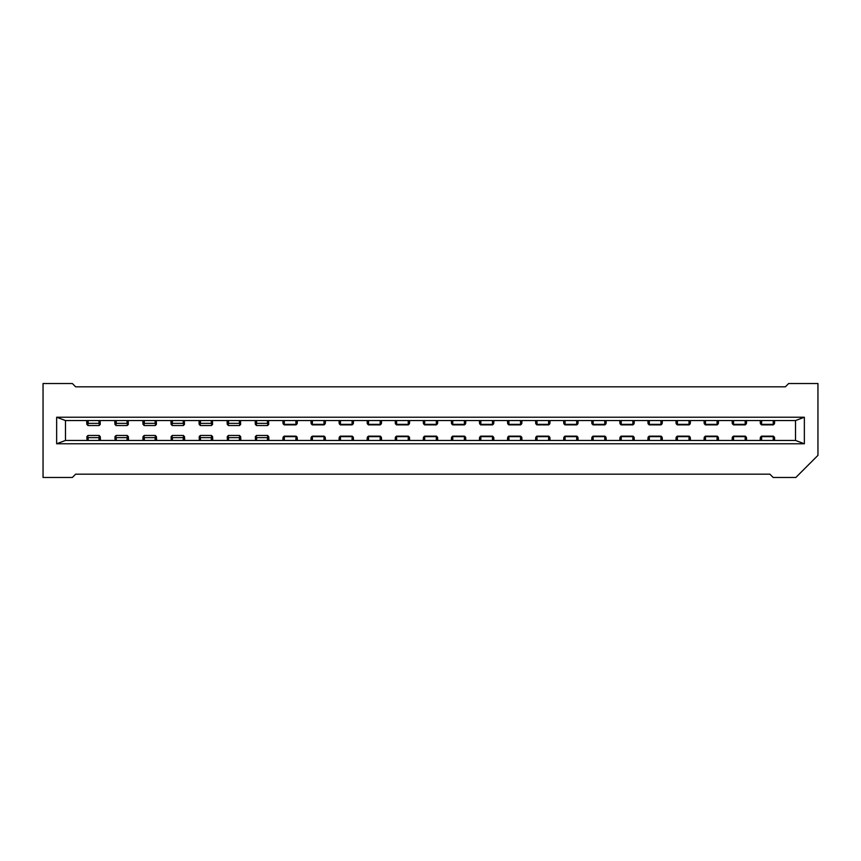 <?xml version="1.0" encoding="UTF-8"?>
<svg xmlns="http://www.w3.org/2000/svg" width="861" height="861" viewBox="0 0 861 861"><rect width="100%" height="100%" fill="white"/><g stroke="black" fill="none" stroke-linecap="round" stroke-linejoin="round"><path stroke-width="1.29" d="M43.05 383.522L72.346 383.522L75.66 386.837L785.34 386.837L788.654 383.522L817.95 383.522L817.95 455.372L795.844 477.478L773.178 477.478L769.863 474.163L75.66 474.163L72.346 477.478L43.05 477.478L43.05 383.522M804.357 443.77L804.357 417.23L56.643 417.23L56.643 443.77L804.357 443.77L795.51 440.445L65.49 440.445L56.643 443.77M804.357 417.23L795.51 420.555L795.51 440.445M65.49 440.445L65.49 420.555L56.643 417.23M65.49 420.555L795.51 420.555M240.51 420.555L240.649 424.398M212.43 420.555L212.57 424.398M184.351 420.555L184.491 424.398M156.282 420.555L156.411 424.398M128.203 420.555L128.332 424.398M100.124 420.555L100.253 424.398M268.589 420.555L268.718 424.398M227.186 420.555L227.186 423.547L227.455 420.555M227.272 424.398L227.046 420.555M228.585 420.555L228.509 423.364L227.401 422.396L227.401 420.555M228.326 424.645L228.509 423.364L239.401 423.364L239.326 420.555M239.595 424.645L240.456 420.555M199.117 420.555L199.106 423.547L199.375 420.555M199.192 424.398L198.966 420.555M200.505 420.555L200.43 423.364L199.321 422.396L199.321 420.555M200.247 424.645L200.43 423.364L211.322 423.364L211.246 420.555M211.515 424.645L212.376 420.555M171.038 420.555L171.027 423.547L171.296 420.555M171.113 424.398L170.887 420.555M172.437 420.555L172.351 423.364L171.242 422.396L171.242 420.555M172.168 424.645L172.351 423.364L183.253 423.364L183.167 420.555M183.436 424.645L184.297 420.555M144.357 420.555L144.271 423.364L143.174 422.396L143.217 420.555L142.948 423.547L142.948 420.555M143.034 424.398L142.808 420.555M144.088 424.645L144.271 423.364L155.174 423.364L155.088 420.555M155.357 424.645L156.228 420.555M114.879 420.555L114.868 423.547L115.148 420.555M114.954 424.398L114.728 420.555M116.278 420.555L116.192 423.364L115.094 422.396L115.094 420.555M116.009 424.645L116.192 423.364L127.094 423.364L127.019 420.555M127.277 424.645L128.149 420.555M86.8 420.555L86.8 423.547L87.069 420.555M86.875 424.398L86.66 420.555M88.199 420.555L88.123 423.364L87.015 422.396L87.015 420.555M87.93 424.645L88.123 423.364L99.015 423.364L98.94 420.555M99.198 424.645L100.07 420.555M732.539 420.555L732.313 423.752L732.076 420.555M733.604 420.555L733.486 424.301L732.377 423.225M744.991 420.555L733.723 420.555M746.627 420.555L746.401 423.752L745.217 424.301L745.109 420.555M746.336 423.225L746.175 420.555M733.346 424.344L745.368 424.344M760.618 420.555L760.381 423.752L760.155 420.555M761.684 420.555L761.565 424.301L760.457 423.225M773.07 420.555L761.791 420.555M774.706 420.555L774.48 423.752L773.296 424.301L773.189 420.555M774.405 423.225L774.254 420.555M761.425 424.344L773.436 424.344M718.558 420.555L718.322 423.752L718.096 420.555M704.459 420.555L704.233 423.752L703.997 420.555M705.525 420.555L705.417 424.301L704.298 423.225M716.912 420.555L705.643 420.555M718.257 423.225L717.138 424.301L717.03 420.555M705.267 424.344L717.288 424.344M648.301 420.555L648.075 423.752L647.849 420.555M649.366 420.555L649.259 424.301L648.139 423.225M660.764 420.555L649.485 420.555M662.4 420.555L662.163 423.752L660.99 424.301L660.871 420.555M662.098 423.225L661.937 420.555M649.119 424.344L661.13 424.344M676.38 420.555L676.154 423.752L675.928 420.555M677.446 420.555L677.338 424.301L676.219 423.225M688.832 420.555L677.564 420.555M690.479 420.555L690.242 423.752L689.058 424.301L688.951 420.555M690.178 423.225L690.016 420.555M677.187 424.344L689.209 424.344M634.32 420.555L634.094 423.752L633.857 420.555M620.232 420.555L619.995 423.752L619.769 420.555M621.287 420.555L621.179 424.301L620.071 423.225M632.684 420.555L621.405 420.555M634.019 423.225L632.91 424.301L632.792 420.555M621.039 424.344L633.05 424.344M592.153 420.555L591.916 423.752L591.69 420.555M593.218 420.555L593.1 424.301L591.991 423.225M604.605 420.555L593.326 420.555M606.241 420.555L606.015 423.752L604.831 424.301L604.713 420.555M605.94 423.225L605.778 420.555M592.96 424.344L604.971 424.344M564.073 420.555L563.837 423.752L563.611 420.555M565.139 420.555L565.02 424.301L563.912 423.225M576.526 420.555L565.246 420.555M578.162 420.555L577.935 423.752L576.752 424.301L576.644 420.555M577.871 423.225L577.709 420.555M564.881 424.344L576.892 424.344M550.082 420.555L549.856 423.752L549.63 420.555M535.994 420.555L535.768 423.752L535.531 420.555M537.06 420.555L536.952 424.301L535.833 423.225M548.446 420.555L537.178 420.555M549.792 423.225L548.672 424.301L548.565 420.555M536.801 424.344L548.823 424.344M479.835 420.555L479.609 423.752L479.383 420.555M480.901 420.555L480.793 424.301L479.674 423.225M492.288 420.555L481.019 420.555M493.934 420.555L493.697 423.752L492.514 424.301L492.406 420.555M493.633 423.225L493.471 420.555M480.642 424.344L492.664 424.344M507.915 420.555L507.689 423.752L507.452 420.555M508.98 420.555L508.873 424.301L507.753 423.225M520.367 420.555L509.099 420.555M522.014 420.555L521.777 423.752L520.593 424.301L520.485 420.555M521.712 423.225L521.551 420.555M508.722 424.344L520.744 424.344M465.855 420.555L465.629 423.752L465.392 420.555M451.756 420.555L451.53 423.752L451.304 420.555M452.821 420.555L452.714 424.301L451.594 423.225M464.219 420.555L452.94 420.555M465.553 423.225L464.445 424.301L464.327 420.555M452.574 424.344L464.585 424.344M395.608 420.555L395.371 423.752L395.145 420.555M396.673 420.555L396.555 424.301L395.447 423.225M408.06 420.555L396.781 420.555M409.696 420.555L409.47 423.752L408.286 424.301L408.179 420.555M409.405 423.225L409.244 420.555M396.415 424.344L408.426 424.344M423.687 420.555L423.451 423.752L423.225 420.555M424.753 420.555L424.634 424.301L423.526 423.225M436.14 420.555L424.86 420.555M437.775 420.555L437.549 423.752L436.366 424.301L436.247 420.555M437.474 423.225L437.313 420.555M424.495 424.344L436.505 424.344M381.617 420.555L381.391 423.752L381.165 420.555M367.529 420.555L367.303 423.752L367.066 420.555M368.594 420.555L368.486 424.301L367.367 423.225M379.981 420.555L368.712 420.555M381.326 423.225L380.207 424.301L380.099 420.555M368.336 424.344L380.358 424.344M339.449 420.555L339.223 423.752L338.986 420.555M340.515 420.555L340.407 424.301L339.288 423.225M351.901 420.555L340.633 420.555M353.548 420.555L353.311 423.752L352.127 424.301L352.02 420.555M353.247 423.225L353.085 420.555M340.256 424.344L352.278 424.344M297.389 420.555L297.163 423.752L296.927 420.555M283.291 420.555L283.065 423.752L282.839 420.555M284.356 420.555L284.248 424.301L283.129 423.225M295.753 420.555L284.474 420.555M297.088 423.225L295.98 424.301L295.861 420.555M284.108 424.344L296.119 424.344M311.37 420.555L311.144 423.752L310.918 420.555M312.435 420.555L312.328 424.301L311.208 423.225M323.822 420.555L312.554 420.555M325.469 420.555L325.232 423.752L324.048 424.301L323.94 420.555M325.167 423.225L325.006 420.555M312.177 424.344L324.199 424.344M255.265 420.555L255.265 423.547L255.534 420.555M255.34 424.398L255.125 420.555M256.664 420.555L256.589 423.364L255.48 422.396L255.48 420.555M256.395 424.645L256.589 423.364L267.48 423.364L267.405 420.555M267.663 424.645L268.535 420.555M227.401 440.445L227.272 436.602M199.321 440.445L199.192 436.602M171.242 440.445L171.113 436.602M142.958 440.445L143.034 436.602M115.094 440.445L114.954 436.602M87.015 440.445L86.875 436.602M255.48 440.445L255.34 436.602M240.725 440.445L240.725 437.453L240.456 440.445M240.649 436.602L240.865 440.445M239.326 440.445L239.401 437.636L240.51 438.604L240.51 440.445M239.595 436.355L239.401 437.636L228.509 437.636L228.585 440.445M228.326 436.355L227.455 440.445M212.645 440.445L212.645 437.453L212.376 440.445M212.57 436.602L212.785 440.445M211.246 440.445L211.322 437.636L212.43 438.604L212.43 440.445M211.515 436.355L211.322 437.636L200.43 437.636L200.505 440.445M200.247 436.355L199.375 440.445M184.566 440.445L184.577 437.453L184.297 440.445M184.491 436.602L184.717 440.445M183.167 440.445L183.253 437.636L184.351 438.604L184.351 440.445M183.436 436.355L183.253 437.636L172.351 437.636L172.437 440.445M172.168 436.355L171.296 440.445M156.487 440.445L156.498 437.453L156.228 440.445M156.411 436.602L156.637 440.445M155.088 440.445L155.174 437.636L156.282 438.604L156.282 440.445M155.357 436.355L155.174 437.636L144.271 437.636L144.357 440.445M142.948 440.445L142.948 437.453L143.217 440.445L144.088 436.355M128.407 440.445L128.418 437.453L128.149 440.445M128.332 436.602L128.558 440.445M127.019 440.445L127.094 437.636L128.203 438.604L128.203 440.445M127.277 436.355L127.094 437.636L116.192 437.636L116.278 440.445M116.009 436.355L115.148 440.445M100.339 440.445L100.339 437.453L100.07 440.445M100.253 436.602L100.479 440.445M98.94 440.445L99.015 437.636L100.124 438.604L100.124 440.445M99.198 436.355L99.015 437.636L88.123 437.636L88.199 440.445M87.93 436.355L87.069 440.445M746.175 440.445L746.401 437.248L746.627 440.445M745.109 440.445L745.217 436.699L746.336 437.775M733.723 440.445L744.991 440.445M732.076 440.445L732.313 437.248L733.486 436.699L733.604 440.445M732.377 437.775L732.539 440.445M745.368 436.656L733.346 436.656M760.155 440.445L760.381 437.248L760.618 440.445M774.254 440.445L774.48 437.248L774.706 440.445M773.189 440.445L773.296 436.699L774.405 437.775M761.791 440.445L773.07 440.445M760.457 437.775L761.565 436.699L761.684 440.445M773.436 436.656L761.425 436.656M718.096 440.445L718.322 437.248L718.558 440.445M717.03 440.445L717.138 436.699L718.257 437.775M705.643 440.445L716.912 440.445M703.997 440.445L704.233 437.248L705.417 436.699L705.525 440.445M704.298 437.775L704.459 440.445M717.288 436.656L705.267 436.656M661.937 440.445L662.163 437.248L662.4 440.445M660.871 440.445L660.99 436.699L662.098 437.775M649.485 440.445L660.764 440.445M647.849 440.445L648.075 437.248L649.259 436.699L649.366 440.445M648.139 437.775L648.301 440.445M661.13 436.656L649.119 436.656M675.928 440.445L676.154 437.248L676.38 440.445M690.016 440.445L690.242 437.248L690.479 440.445M688.951 440.445L689.058 436.699L690.178 437.775M677.564 440.445L688.832 440.445M676.219 437.775L677.338 436.699L677.446 440.445M689.209 436.656L677.187 436.656M633.857 440.445L634.094 437.248L634.32 440.445M632.792 440.445L632.91 436.699L634.019 437.775M621.405 440.445L632.684 440.445M619.769 440.445L619.995 437.248L621.179 436.699L621.287 440.445M620.071 437.775L620.232 440.445M633.05 436.656L621.039 436.656M591.69 440.445L591.916 437.248L592.153 440.445M605.778 440.445L606.015 437.248L606.241 440.445M604.713 440.445L604.831 436.699L605.94 437.775M593.326 440.445L604.605 440.445M591.991 437.775L593.1 436.699L593.218 440.445M604.971 436.656L592.96 436.656M577.709 440.445L577.935 437.248L578.162 440.445M576.644 440.445L576.752 436.699L577.871 437.775M565.246 440.445L576.526 440.445M563.611 440.445L563.837 437.248L565.02 436.699L565.139 440.445M563.912 437.775L564.073 440.445M576.892 436.656L564.881 436.656M549.63 440.445L549.856 437.248L550.082 440.445M548.565 440.445L548.672 436.699L549.792 437.775M537.178 440.445L548.446 440.445M535.531 440.445L535.768 437.248L536.952 436.699L537.06 440.445M535.833 437.775L535.994 440.445M548.823 436.656L536.801 436.656M493.471 440.445L493.697 437.248L493.934 440.445M492.406 440.445L492.514 436.699L493.633 437.775M481.019 440.445L492.288 440.445M479.383 440.445L479.609 437.248L480.793 436.699L480.901 440.445M479.674 437.775L479.835 440.445M492.664 436.656L480.642 436.656M507.452 440.445L507.689 437.248L507.915 440.445M521.551 440.445L521.777 437.248L522.014 440.445M520.485 440.445L520.593 436.699L521.712 437.775M509.099 440.445L520.367 440.445M507.753 437.775L508.873 436.699L508.98 440.445M520.744 436.656L508.722 436.656M465.392 440.445L465.629 437.248L465.855 440.445M464.327 440.445L464.445 436.699L465.553 437.775M452.94 440.445L464.219 440.445M451.304 440.445L451.53 437.248L452.714 436.699L452.821 440.445M451.594 437.775L451.756 440.445M464.585 436.656L452.574 436.656M409.244 440.445L409.47 437.248L409.696 440.445M408.179 440.445L408.286 436.699L409.405 437.775M396.781 440.445L408.06 440.445M395.145 440.445L395.371 437.248L396.555 436.699L396.673 440.445M395.447 437.775L395.608 440.445M408.426 436.656L396.415 436.656M423.225 440.445L423.451 437.248L423.687 440.445M437.313 440.445L437.549 437.248L437.775 440.445M436.247 440.445L436.366 436.699L437.474 437.775M424.86 440.445L436.14 440.445M423.526 437.775L424.634 436.699L424.753 440.445M436.505 436.656L424.495 436.656M381.165 440.445L381.391 437.248L381.617 440.445M380.099 440.445L380.207 436.699L381.326 437.775M368.712 440.445L379.981 440.445M367.066 440.445L367.303 437.248L368.486 436.699L368.594 440.445M367.367 437.775L367.529 440.445M380.358 436.656L368.336 436.656M338.986 440.445L339.223 437.248L339.449 440.445M353.085 440.445L353.311 437.248L353.548 440.445M352.02 440.445L352.127 436.699L353.247 437.775M340.633 440.445L351.901 440.445M339.288 437.775L340.407 436.699L340.515 440.445M352.278 436.656L340.256 436.656M296.927 440.445L297.163 437.248L297.389 440.445M295.861 440.445L295.98 436.699L297.088 437.775M284.474 440.445L295.753 440.445M282.839 440.445L283.065 437.248L284.248 436.699L284.356 440.445M283.129 437.775L283.291 440.445M296.119 436.656L284.108 436.656M325.006 440.445L325.232 437.248L325.469 440.445M323.94 440.445L324.048 436.699L325.167 437.775M312.554 440.445L323.822 440.445M310.918 440.445L311.144 437.248L312.328 436.699L312.435 440.445M311.208 437.775L311.37 440.445M324.199 436.656L312.177 436.656M268.804 440.445L268.804 437.453L268.535 440.445M268.718 436.602L268.944 440.445M267.405 440.445L267.48 437.636L268.589 438.604L268.589 440.445M267.663 436.355L267.48 437.636L256.589 437.636L256.664 440.445M256.395 436.355L255.534 440.445M227.261 424.387L228.38 425.528L239.519 425.528L240.649 424.387M199.182 424.387L200.301 425.528L211.44 425.528L212.581 424.387M171.102 424.387L172.232 425.528L183.361 425.528M184.502 424.387L183.371 425.528M143.023 424.387L144.153 425.528L155.281 425.528L156.422 424.387M114.943 424.387L116.074 425.528L127.213 425.528L128.343 424.387M86.864 424.387L87.994 425.528L99.133 425.528L100.263 424.387M746.401 423.752L745.292 424.86L733.421 424.86L732.313 423.752M774.48 423.752L773.372 424.86L761.49 424.86L760.381 423.752M718.322 423.752L717.224 424.86L705.342 424.86L704.233 423.752M662.163 423.752L661.065 424.86M648.075 423.752L649.183 424.86L661.054 424.86M690.242 423.752L689.144 424.86L677.263 424.86L676.154 423.752M634.094 423.752L632.986 424.86L621.104 424.86L619.995 423.752M606.015 423.752L604.906 424.86L593.025 424.86L591.916 423.752M577.935 423.752L576.827 424.86L564.956 424.86M563.837 423.752L564.945 424.86M549.856 423.752L548.748 424.86L536.877 424.86L535.768 423.752M493.697 423.752L492.6 424.86L480.718 424.86L479.609 423.752M521.777 423.752L520.679 424.86L508.797 424.86L507.689 423.752M465.629 423.752L464.52 424.86L452.638 424.86L451.53 423.752M409.47 423.752L408.362 424.86L396.49 424.86L395.371 423.752M437.549 423.752L436.441 424.86L424.559 424.86L423.451 423.752M381.391 423.752L380.282 424.86L368.411 424.86L367.303 423.752M353.311 423.752L352.214 424.86L340.332 424.86L339.223 423.752M297.163 423.752L296.055 424.86M283.065 423.752L284.173 424.86L296.044 424.86M325.232 423.752L324.134 424.86L312.252 424.86L311.144 423.752M255.34 424.387L256.46 425.528L267.599 425.528L268.729 424.387M240.649 436.613L239.53 435.472L228.391 435.472L227.261 436.613M212.581 436.613L211.451 435.472L200.312 435.472L199.182 436.613M184.502 436.613L183.371 435.472M183.361 435.472L172.243 435.472L171.102 436.613M156.422 436.613L155.292 435.472L144.164 435.472L143.023 436.613M128.343 436.613L127.224 435.472L116.084 435.472L114.943 436.613M100.263 436.613L99.144 435.472L88.005 435.472L86.864 436.613M732.313 437.248L733.411 436.14L745.292 436.14L746.401 437.248M760.381 437.248L761.49 436.14L773.372 436.14L774.48 437.248M704.233 437.248L705.331 436.14L717.213 436.14L718.322 437.248M648.075 437.248L649.183 436.14L661.054 436.14M662.163 437.248L661.065 436.14M676.154 437.248L677.263 436.14L689.134 436.14L690.242 437.248M619.995 437.248L621.104 436.14L632.986 436.14L634.094 437.248M591.916 437.248L593.025 436.14L604.906 436.14L606.015 437.248M563.837 437.248L564.945 436.14M577.935 437.248L576.827 436.14L564.956 436.14M535.768 437.248L536.866 436.14L548.748 436.14L549.856 437.248M479.609 437.248L480.718 436.14L492.589 436.14L493.697 437.248M507.689 437.248L508.786 436.14L520.668 436.14L521.777 437.248M451.53 437.248L452.638 436.14L464.51 436.14L465.629 437.248M395.371 437.248L396.48 436.14L408.362 436.14L409.47 437.248M423.451 437.248L424.559 436.14L436.441 436.14L437.549 437.248M367.303 437.248L368.4 436.14L380.282 436.14L381.391 437.248M339.223 437.248L340.321 436.14L352.203 436.14L353.311 437.248M283.065 437.248L284.173 436.14L296.044 436.14M297.163 437.248L296.055 436.14M311.144 437.248L312.252 436.14L324.123 436.14L325.232 437.248M268.729 436.613L267.61 435.472L256.47 435.472L255.34 436.613"/></g></svg>

